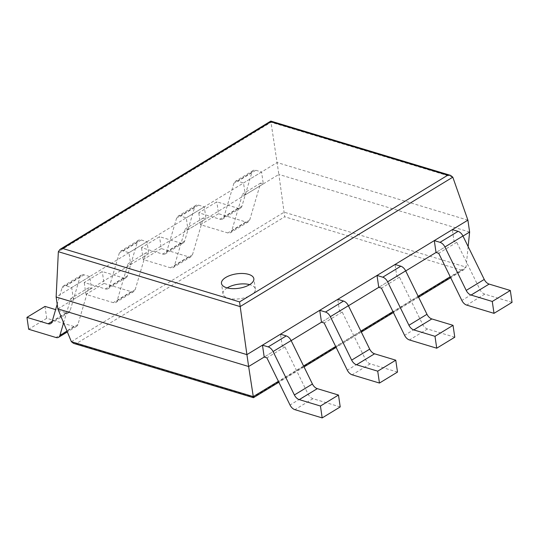 <?xml version="1.0" encoding="UTF-8"?>
<svg xmlns="http://www.w3.org/2000/svg" width="539" height="539" viewBox="0 0 539 539"><rect width="100%" height="100%" fill="white"/><g stroke="black" fill="none" stroke-linecap="round" stroke-linejoin="round"><path stroke-width="0.4" stroke-dasharray="2.69 2.02" d="M468.142 246.592L466.046 267.122L464.355 269.365L461.768 270.248L253.424 397.027L76.363 343.552L73.526 343.363M462.988 236.082L436.031 252.481L454.074 241.506L452.342 229.621M405.712 270.935L378.755 287.334L396.798 276.359L395.06 264.474M348.43 305.788L321.48 322.194L339.516 311.212L337.785 299.327M291.154 340.641L264.204 357.047L282.241 346.065L280.509 334.18M469.631 232.039L278.858 174.42L284.713 216.772L76.363 343.552M253.458 397.701L253.424 397.027M467.899 220.155L277.127 162.535L56.137 297.009M57.868 308.894L278.858 174.42L270.821 121.093M227.195 287.907A16.352 7.297 -8.3 0 0 222.998 293.829A16.352 7.297 -8.3 0 0 240.239 298.694A16.352 7.297 -8.3 0 0 255.365 289.106A16.352 7.297 -8.3 0 0 249.658 284.632M340.217 406.925L312.937 398.685A6.711 4.144 58.7 0 1 308.065 394.043L284.929 346.88L282.241 346.065M284.929 346.88L266.893 357.856M44.993 306.401L46.725 318.286L74.005 326.526A6.711 4.144 -121.3 0 0 76.626 326.317A6.711 4.144 -121.3 0 0 77.912 324.532L88.78 287.637L91.468 288.446L89.737 276.568L84.003 274.836A6.711 4.144 58.7 0 0 81.382 275.045A6.711 4.144 58.7 0 0 80.095 276.83L70.083 310.808A6.711 4.144 -121.3 0 1 68.797 312.593A6.711 4.144 -121.3 0 1 66.176 312.802L55.632 309.615M63.602 322.834L70.744 298.613L73.432 299.428L71.694 287.543L65.96 285.811A6.711 4.144 58.7 0 0 63.339 286.02A6.711 4.144 58.7 0 0 62.059 287.806L57.201 304.292M46.725 318.286L28.682 329.262M88.78 287.637L70.744 298.613M91.468 288.446L73.432 299.428M89.737 276.568L71.694 287.543M397.499 372.072L370.212 363.832A6.711 4.144 58.7 0 1 365.341 359.19L342.204 312.027L339.516 311.212M342.204 312.027L324.168 323.002M123.458 277.949L105.415 288.924L84.225 282.524L102.269 271.548L123.458 277.949A6.711 4.144 -121.3 0 0 126.079 277.74A6.711 4.144 -121.3 0 0 127.359 275.955L137.371 241.977A6.711 4.144 58.7 0 1 138.658 240.192A6.711 4.144 58.7 0 1 141.279 239.983L123.242 250.958L128.976 252.69L130.707 264.575L128.019 263.76L117.145 300.654A6.711 4.144 -121.3 0 1 115.865 302.44A6.711 4.144 -121.3 0 1 113.244 302.648L85.964 294.409L84.225 282.524M105.415 288.924A6.711 4.144 -121.3 0 0 108.036 288.715A6.711 4.144 -121.3 0 0 109.323 286.93L119.335 252.953A6.711 4.144 58.7 0 1 120.621 251.167A6.711 4.144 58.7 0 1 123.242 250.958M141.279 239.983L147.012 241.715L148.744 253.593L146.062 252.784L135.188 289.672A6.711 4.144 -121.3 0 1 133.901 291.458A6.711 4.144 -121.3 0 1 131.28 291.673L104 283.433L102.269 271.548M104 283.433L85.964 294.409M146.062 252.784L128.019 263.76M148.744 253.593L130.707 264.575M147.012 241.715L128.976 252.69M454.775 337.219L427.494 328.979A6.711 4.144 58.7 0 1 422.616 324.337L399.48 277.174L396.798 276.359M399.48 277.174L381.444 288.149M180.733 243.096L162.69 254.071L141.501 247.671L159.544 236.695L180.733 243.096A6.711 4.144 -121.3 0 0 183.354 242.88A6.711 4.144 -121.3 0 0 184.641 241.095L194.653 207.124A6.711 4.144 58.7 0 1 195.933 205.339A6.711 4.144 58.7 0 1 198.554 205.123L180.518 216.105L186.251 217.837L187.983 229.722L185.295 228.907L174.427 265.801A6.711 4.144 -121.3 0 1 173.14 267.587A6.711 4.144 -121.3 0 1 170.519 267.795L143.239 259.555L141.501 247.671M162.69 254.071A6.711 4.144 -121.3 0 0 165.311 253.862A6.711 4.144 -121.3 0 0 166.598 252.077L176.61 218.1A6.711 4.144 58.7 0 1 177.897 216.314A6.711 4.144 58.7 0 1 180.518 216.105M198.554 205.123L204.288 206.855L206.026 218.74L203.338 217.931L192.463 254.819A6.711 4.144 -121.3 0 1 191.177 256.604A6.711 4.144 -121.3 0 1 188.556 256.82L161.276 248.58L159.544 236.695M161.276 248.58L143.239 259.555M203.338 217.931L185.295 228.907M206.026 218.74L187.983 229.722M204.288 206.855L186.251 217.837M512.05 302.366L484.77 294.126A6.711 4.144 58.7 0 1 479.892 289.477L456.762 242.314L454.074 241.506M456.762 242.314L438.719 253.296M238.009 208.243L219.966 219.218L198.783 212.817L216.819 201.842L238.009 208.243A6.711 4.144 -121.3 0 0 240.63 208.027A6.711 4.144 -121.3 0 0 241.917 206.242L251.929 172.264A6.711 4.144 58.7 0 1 253.209 170.486A6.711 4.144 58.7 0 1 255.836 170.27L237.793 181.252L243.527 182.984L245.258 194.862L242.57 194.053L231.703 230.948A6.711 4.144 -121.3 0 1 230.416 232.733A6.711 4.144 -121.3 0 1 227.795 232.942L200.515 224.702L198.783 212.817M219.966 219.218A6.711 4.144 -121.3 0 0 222.594 219.009A6.711 4.144 -121.3 0 0 223.874 217.224L233.886 183.247A6.711 4.144 58.7 0 1 235.172 181.461A6.711 4.144 58.7 0 1 237.793 181.252M255.836 170.27L261.57 172.002L263.301 183.887L260.613 183.078L249.739 219.966A6.711 4.144 -121.3 0 1 248.459 221.751A6.711 4.144 -121.3 0 1 245.838 221.96L218.551 213.72L216.819 201.842M218.551 213.72L200.515 224.702M260.613 183.078L242.57 194.053M263.301 183.887L245.258 194.862M261.57 172.002L243.527 182.984M71.357 341.672L284.154 212.184L466.046 267.122L450.227 276.75M418.136 296.275L392.944 311.603M360.861 331.128L335.669 346.456M303.585 365.981L278.393 381.309M461.768 270.248L284.713 216.772M452.8 177.176L271.036 122.279L58.353 251.7M312.937 398.685L294.9 409.667M308.065 394.043L290.022 405.018M66.176 312.802L52.182 321.318M70.083 310.808L52.047 321.783M74.005 326.526L55.962 337.502M77.912 324.532L67.025 331.155M80.095 276.83L62.059 287.806M84.003 274.836L65.96 285.811M370.212 363.832L352.176 374.814M365.341 359.19L347.298 370.165M127.359 275.955L109.323 286.93M131.28 291.673L113.244 302.648M135.188 289.672L117.145 300.654M137.371 241.977L119.335 252.953M427.494 328.979L409.451 339.961M422.616 324.337L404.58 335.312M184.641 241.095L166.598 252.077M188.556 256.82L170.519 267.795M192.463 254.819L174.427 265.801M194.653 207.124L176.61 218.1M484.77 294.126L466.727 305.108M479.892 289.477L461.856 300.459M241.917 206.242L223.874 217.224M245.838 221.96L227.795 232.942M249.739 219.966L231.703 230.948M251.929 172.264L233.886 183.247M464.355 269.365L450.685 277.686M418.601 297.211L393.409 312.539M361.319 332.064L336.134 347.392M304.043 366.918L278.852 382.245M255.365 289.106L253.849 278.71M222.998 293.829L221.482 283.433M68.797 312.593L50.76 323.568M76.626 326.317L67.355 331.957M81.382 275.045L63.339 286.02M126.079 277.74L108.036 288.715M133.901 291.458L115.865 302.44M138.658 240.192L120.621 251.167M183.354 242.88L165.311 253.862M191.177 256.604L173.14 267.587M195.933 205.339L177.897 216.314M240.63 208.027L222.594 219.009M248.459 221.751L230.416 232.733M253.209 170.486L235.172 181.461"/><path stroke-width="0.81" d="M462.988 236.082L469.631 232.039L468.142 246.592M494.007 313.341L492.275 301.463L510.318 290.481L512.05 302.366L494.007 313.341L466.727 305.108A6.711 4.144 58.7 0 1 461.856 300.459L438.719 253.296L436.031 252.481L405.712 270.935M436.731 348.201L435 336.316L453.036 325.334L454.775 337.219L436.731 348.201L409.451 339.961A6.711 4.144 58.7 0 1 404.58 335.312L381.444 288.149L378.755 287.334L348.43 305.788M379.456 383.054L377.724 371.169L395.761 360.193L397.499 372.072L379.456 383.054L352.176 374.814A6.711 4.144 58.7 0 1 347.298 370.165L324.168 323.002L321.48 322.194L291.154 340.641M322.181 417.907L320.449 406.022L338.485 395.047L340.217 406.925L322.181 417.907L294.9 409.667A6.711 4.144 58.7 0 1 290.022 405.018L266.893 357.856L264.204 357.047L248.641 366.513L253.451 397.701L73.526 343.363L71.357 341.672L57.868 308.894L56.137 297.009L58.353 251.7L60.051 249.348L62.639 248.466L270.847 121.767L270.814 121.093L60.051 249.348M469.631 232.039L467.899 220.155L246.909 354.628L239.545 301.901L62.639 248.466M57.868 308.894L248.641 366.513L246.909 354.628L56.137 297.009M467.899 220.155L452.8 177.176L450.597 175.391L447.761 175.202L239.545 301.901M225.74 277.47A16.352 7.297 -8.3 0 0 221.482 283.433A16.352 7.297 -8.3 0 0 238.716 288.291A16.352 7.297 -8.3 0 0 253.849 278.71A16.352 7.297 -8.3 0 0 243.076 273.502A16.352 7.297 -8.3 0 0 225.74 277.47M249.658 284.632A16.352 7.297 -8.3 0 0 227.263 287.866A16.352 7.297 -8.3 0 0 227.195 287.907M320.449 406.022L299.26 399.621A6.711 4.144 58.7 0 1 294.382 394.972L273.078 351.543A6.711 4.144 -121.3 0 0 268.2 346.894L262.466 345.162L264.204 357.047M338.485 395.047L317.296 388.646A6.711 4.144 58.7 0 1 312.425 383.997L291.114 340.56A6.711 4.144 -121.3 0 0 286.243 335.918L280.509 334.18L262.466 345.162M52.182 321.318L48.139 323.777L26.95 317.377L44.993 306.401L55.632 309.615M67.355 331.957L58.589 337.293A6.711 4.144 -121.3 0 1 55.962 337.502L28.682 329.262L26.95 317.377M58.589 337.293A6.711 4.144 -121.3 0 0 59.869 335.507L63.602 322.834M48.139 323.777A6.711 4.144 -121.3 0 0 50.76 323.568A6.711 4.144 -121.3 0 0 52.047 321.783L57.201 304.292M377.724 371.169L356.535 364.768A6.711 4.144 58.7 0 1 351.657 360.119L330.353 316.683A6.711 4.144 -121.3 0 0 325.482 312.041L319.748 310.309L321.48 322.194M395.761 360.193L374.571 353.793A6.711 4.144 58.7 0 1 369.7 349.144L348.396 305.707A6.711 4.144 -121.3 0 0 343.518 301.058L337.785 299.327L319.748 310.309M435 336.316L413.811 329.915A6.711 4.144 58.7 0 1 408.939 325.266L387.629 281.83A6.711 4.144 -121.3 0 0 382.757 277.187L377.024 275.456L378.755 287.334M453.036 325.334L431.854 318.94A6.711 4.144 58.7 0 1 426.976 314.291L405.672 270.854A6.711 4.144 -121.3 0 0 400.794 266.205L395.06 264.474L377.024 275.456M492.275 301.463L471.086 295.062A6.711 4.144 58.7 0 1 466.215 290.413L444.911 246.977A6.711 4.144 -121.3 0 0 440.033 242.334L434.299 240.603L436.031 252.481M510.318 290.481L489.129 284.087A6.711 4.144 58.7 0 1 484.251 279.438L462.947 236.001A6.711 4.144 -121.3 0 0 458.076 231.352L452.342 229.621L434.299 240.603M450.227 276.75L418.136 296.275M392.944 311.603L360.861 331.128M335.669 346.456L303.585 365.981M278.393 381.309L253.249 396.61L71.357 341.672M452.8 177.176L240.118 306.597L58.353 251.7M447.761 175.202L270.847 121.767M317.296 388.646L299.26 399.621M312.425 383.997L294.382 394.972M291.114 340.56L273.078 351.543M286.243 335.918L268.2 346.894M67.025 331.155L59.869 335.507M374.571 353.793L356.535 364.768M369.7 349.144L351.657 360.119M348.396 305.707L330.353 316.683M343.518 301.058L325.482 312.041M431.854 318.94L413.811 329.915M426.976 314.291L408.939 325.266M405.672 270.854L387.629 281.83M400.794 266.205L382.757 277.187M489.129 284.087L471.086 295.062M484.251 279.438L466.215 290.413M462.947 236.001L444.911 246.977M458.076 231.352L440.033 242.334M450.685 277.686L418.601 297.211M393.409 312.539L361.319 332.064M336.134 347.392L304.043 366.918M278.852 382.245L253.458 397.701M450.597 175.391L270.821 121.093"/></g></svg>
